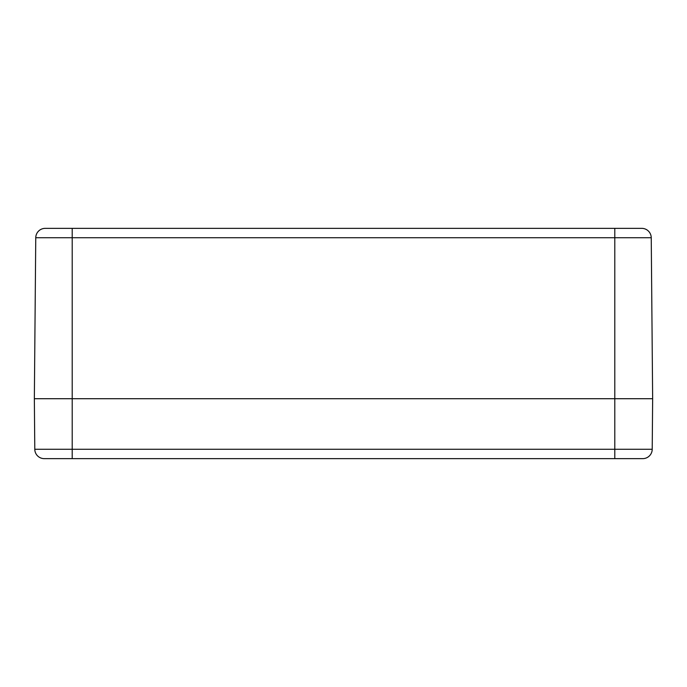 <?xml version="1.0" encoding="UTF-8"?>
<svg xmlns="http://www.w3.org/2000/svg" width="687" height="687" viewBox="0 0 687 687"><rect width="100%" height="100%" fill="white"/><g stroke="black" fill="none" stroke-linecap="round" stroke-linejoin="round"><path stroke-width="1.03" d="M641.778 228.359A9.463 9.463 0 0 1 651.242 237.736A9.463 9.463 0 0 0 641.778 228.359L45.222 228.359A9.463 9.463 0 0 0 35.758 237.736L651.242 237.736L652.65 398.709L651.242 237.736A9.463 9.463 0 0 0 641.778 228.359M45.222 228.359A9.463 9.463 0 0 0 35.758 237.736L34.35 398.709L35.758 237.736A9.463 9.463 0 0 1 45.222 228.359M72.204 458.641L72.204 398.709L652.65 398.709L652.212 449.264L34.788 449.264A9.463 9.463 0 0 0 44.251 458.641L642.749 458.641A9.463 9.463 0 0 0 652.212 449.264L652.65 398.709L34.35 398.709L72.204 398.709L72.204 228.359M34.35 398.709L34.788 449.264L34.35 398.709M614.796 228.359L614.796 458.641M44.251 458.641A9.463 9.463 0 0 1 34.788 449.264"/></g></svg>
